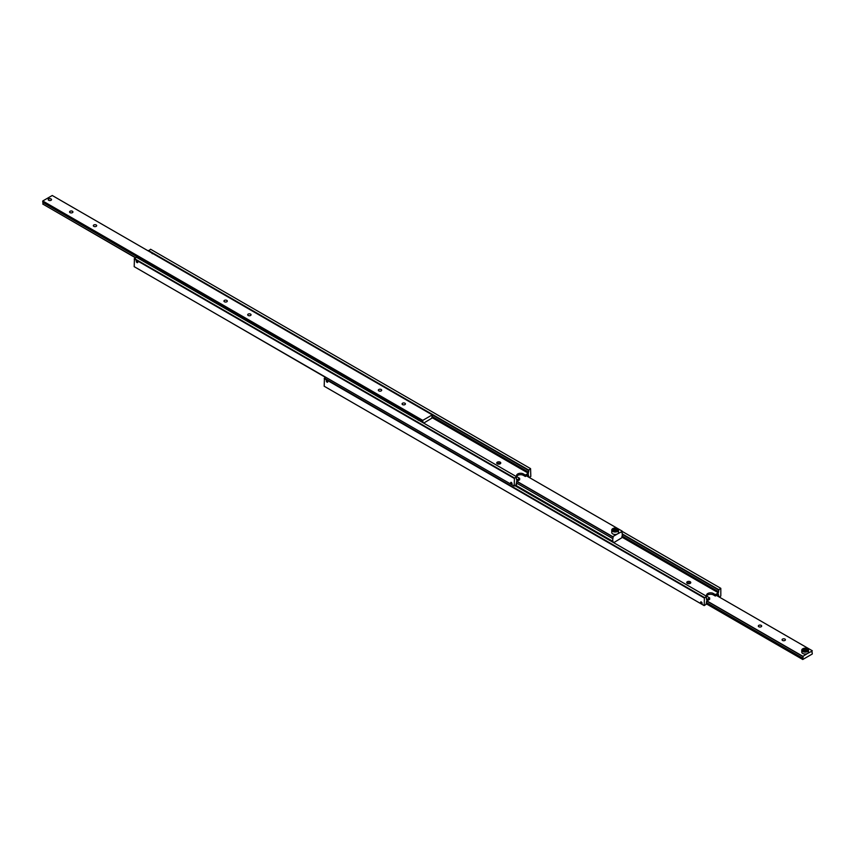 <?xml version="1.0" encoding="UTF-8"?>
<svg xmlns="http://www.w3.org/2000/svg" width="855" height="855" viewBox="0 0 855 855"><rect width="100%" height="100%" fill="white"/><g stroke="black" fill="none" stroke-linecap="round" stroke-linejoin="round"><path stroke-width="1.28" d="M516.42 478.864L516.559 478.95A1.347 0.78 -60 0 1 516.484 478.918A1.347 0.78 -60 0 1 516.206 478.298A1.347 0.78 -60 0 1 516.559 477.24L514.421 477.956L134.427 258.573L134.192 266.664L514.186 486.046L514.421 477.956M151.335 252.674L528.433 470.389L530.57 468.636L150.576 249.243L148.439 250.996L151.239 252.61A1.047 0.609 60 0 1 151.335 252.674L152.382 253.721M528.433 470.389A1.347 0.78 -60 0 1 528.518 470.421A1.347 0.78 -60 0 1 528.796 471.03A1.347 0.78 -60 0 1 528.433 472.099L432.106 416.481M137.035 262.581A1.047 0.609 60 0 1 137.035 260.861A1.047 0.609 60 0 1 137.035 262.581M516.42 484.358L516.559 484.443A1.347 0.78 -60 0 1 516.484 484.4A1.347 0.78 -60 0 1 516.206 483.791A1.347 0.78 -60 0 1 516.559 482.722L516.559 481.557L519.648 479.773L519.648 478.34L517.745 477.25A4.029 2.33 180 0 1 516.57 475.604A4.029 2.33 180 0 1 517.745 473.959A4.029 2.33 180 0 1 523.452 473.959L525.355 475.049L528.433 473.275L528.433 472.099M525.355 475.049L525.355 476.481L523.452 475.38A4.029 2.33 0 0 0 517.745 475.38A4.029 2.33 0 0 0 516.762 476.31M527.417 475.284L528.433 475.872A1.347 0.78 -60 0 1 528.518 475.904A1.347 0.78 -60 0 1 528.796 476.524A1.347 0.78 -60 0 1 528.668 477.133M511.333 484.197A1.09 0.631 60 0 1 511.333 482.423A1.09 0.631 60 0 1 511.333 484.197M500.175 462.16A2.02 1.165 180 0 1 500.763 462.983A2.02 1.165 180 0 1 499.523 464.062A2.02 1.165 180 0 1 497.321 463.805A2.02 1.165 180 0 1 496.734 462.983A2.02 1.165 180 0 1 497.984 461.914A2.02 1.165 180 0 1 500.175 462.16M500.346 463.699A2.02 1.165 0 0 0 500.175 463.592A2.02 1.165 0 0 0 497.161 463.699M516.559 484.443L514.186 486.046M516.559 476.727L136.565 257.334L134.427 258.573M134.192 258.98L514.186 478.373M530.57 468.636L530.816 476.449L529.384 477.55M528.433 475.872L528.433 474.696L525.355 476.481M148.439 250.483L528.433 469.865M516.559 478.95L516.559 480.125L519.648 478.34M431.925 417.55L528.433 473.275M51.011 198.948L51.044 198.969A1.603 0.93 180 0 1 51.011 200.262A1.603 0.93 180 0 1 48.746 200.262A1.603 0.93 180 0 1 48.746 198.948L48.746 198.948A1.603 0.93 180 0 1 51.011 198.948A1.657 0.951 180 0 1 51.044 198.969A1.657 0.951 180 0 1 51.524 199.61A1.657 0.951 180 0 1 50.509 200.487A1.657 0.951 180 0 1 48.703 200.284A1.657 0.951 180 0 1 48.222 199.61A1.657 0.951 180 0 1 49.237 198.723A1.657 0.951 180 0 1 51.044 198.937L51.044 198.969A1.657 0.951 180 0 1 51.524 199.632M48.703 198.969L48.703 198.969A1.657 0.951 180 0 0 48.222 199.632M248.185 315.474A1.678 0.973 180 0 1 247.694 314.79A1.678 0.973 180 0 1 248.73 313.892A1.678 0.973 180 0 1 250.558 314.106A1.678 0.973 180 0 1 251.049 314.79A1.678 0.973 180 0 1 250.013 315.687A1.678 0.973 180 0 1 248.185 315.474M224.438 301.762A1.678 0.973 180 0 1 223.946 301.078A1.678 0.973 180 0 1 224.983 300.18A1.678 0.973 180 0 1 226.81 300.394A1.678 0.973 180 0 1 227.302 301.078A1.678 0.973 180 0 1 226.265 301.975A1.678 0.973 180 0 1 224.438 301.762M417.689 419.228L417.219 418.501A1.347 0.78 60 0 1 417.358 418.373A1.347 0.78 60 0 1 417.999 418.448A1.347 0.78 60 0 1 418.8 419.431L418.234 420.233L417.507 418.672A1.005 0.577 60 0 1 418.587 419.292M135.817 257.761L42.75 204.024A1.347 0.78 120 0 0 43.103 202.966A1.347 0.78 120 0 0 42.9 202.4M42.75 200.978L422.755 420.371L432.245 414.889L52.251 195.496L42.75 200.978L42.75 202.314L417.197 418.501M418.8 419.431L422.755 421.707A1.347 0.78 -60 0 1 422.83 421.739A1.347 0.78 -60 0 1 423.107 422.359A1.347 0.78 -60 0 1 423.054 422.744M93.815 226.351A1.678 0.973 180 0 1 93.323 225.656A1.678 0.973 180 0 1 94.36 224.769A1.678 0.973 180 0 1 96.188 224.972A1.678 0.973 180 0 1 96.679 225.656A1.678 0.973 180 0 1 95.642 226.554A1.678 0.973 180 0 1 93.815 226.351M70.067 212.639A1.678 0.973 180 0 1 69.576 211.944A1.678 0.973 180 0 1 70.612 211.057A1.678 0.973 180 0 1 72.44 211.26A1.678 0.973 180 0 1 72.931 211.944A1.678 0.973 180 0 1 71.895 212.842A1.678 0.973 180 0 1 70.067 212.639M378.808 390.885A1.678 0.973 180 0 1 378.316 390.201A1.678 0.973 180 0 1 379.353 389.303A1.678 0.973 180 0 1 381.191 389.517A1.678 0.973 180 0 1 381.683 390.201A1.678 0.973 180 0 1 380.646 391.098A1.678 0.973 180 0 1 378.808 390.885M402.566 404.597A1.678 0.973 180 0 1 402.074 403.913A1.678 0.973 180 0 1 403.111 403.015A1.678 0.973 180 0 1 404.939 403.229A1.678 0.973 180 0 1 405.43 403.913A1.678 0.973 180 0 1 404.394 404.81A1.678 0.973 180 0 1 402.566 404.597M432.106 417.849L432.245 417.935A1.347 0.78 -60 0 1 432.17 417.903A1.347 0.78 -60 0 1 431.893 417.283A1.347 0.78 -60 0 1 432.245 416.225L432.245 414.889M42.75 204.024L135.614 257.879M432.245 417.935L423.695 423.107M422.755 421.707L422.755 420.371M419.025 420.008L418.234 420.233M622.098 537.421L622.248 537.506A1.347 0.78 -60 0 1 622.173 537.464A1.347 0.78 -60 0 1 621.895 536.855A1.347 0.78 -60 0 1 622.248 535.786L622.248 533.114A1.347 0.78 -60 0 1 622.173 533.082A1.347 0.78 -60 0 1 621.895 532.462A1.347 0.78 -60 0 1 622.248 531.404L617.502 533.905A3.356 1.934 180 0 1 612.95 534.012A3.356 1.934 180 0 1 611.763 532.537L611.763 530.068A3.356 1.934 0 0 0 612.95 531.543A3.356 1.934 0 0 0 617.684 531.318A3.356 1.934 0 0 0 618.486 530.068A3.356 1.934 0 0 0 617.374 528.625M515.875 485.351L612.746 541.279A1.347 0.78 -60 0 1 612.832 541.311A1.347 0.78 -60 0 1 613.11 541.931A1.347 0.78 -60 0 1 613.056 542.305M516.73 481.451L612.746 536.887A1.347 0.78 -60 0 1 612.832 536.919A1.347 0.78 -60 0 1 613.11 537.538A1.347 0.78 -60 0 1 612.746 538.597L516.409 482.979M616.947 530.506L615.472 529.79L613.644 530.164L613.302 531.265M615.472 528.689L613.644 529.063L613.302 530.164L614.777 530.891L616.605 530.517L616.947 529.416L615.472 528.689L615.472 529.79M612.565 528.807A3.356 1.934 0 0 0 611.763 530.068L612.629 528.657C615.621 527.514 617.577 527.973 618.486 530.068L618.486 532.537A3.356 1.934 180 0 1 617.502 533.905L612.746 536.651L516.944 481.333M613.644 530.164L613.644 529.063M526.445 475.85L622.248 531.158M612.746 541.279L612.746 538.597M622.248 537.506L613.698 542.679M325.819 377.333L232.752 323.596A1.347 0.78 120 0 0 232.763 323.575M232.752 323.596L325.616 377.45M706.412 598.436L706.561 598.521A1.347 0.78 -60 0 1 706.486 598.489A1.347 0.78 -60 0 1 706.209 597.869A1.347 0.78 -60 0 1 706.561 596.811L704.424 597.527L324.43 378.134L324.184 386.225L704.189 605.618L704.424 597.527M622.248 534.418L718.435 589.95A1.347 0.78 -60 0 1 718.521 589.993A1.347 0.78 -60 0 1 718.798 590.602A1.347 0.78 -60 0 1 718.435 591.671L622.098 536.042M327.038 382.153A1.047 0.609 60 0 1 327.038 380.432A1.047 0.609 60 0 1 327.038 382.153M706.412 603.919L706.561 604.004A1.347 0.78 -60 0 1 706.486 603.972A1.347 0.78 -60 0 1 706.209 603.352A1.347 0.78 -60 0 1 706.561 602.294L706.561 601.118L709.65 599.334L709.65 597.912L707.748 596.811A4.029 2.33 180 0 1 706.572 595.166A4.029 2.33 180 0 1 707.748 593.52A4.029 2.33 180 0 1 713.455 593.52L715.346 594.62L718.435 592.836L718.435 591.671M715.346 594.62L715.346 596.042L713.455 594.952A4.029 2.33 0 0 0 707.748 594.952A4.029 2.33 0 0 0 706.764 595.882M717.42 594.856L718.435 595.433A1.347 0.78 -60 0 1 718.521 595.475A1.347 0.78 -60 0 1 718.798 596.085A1.347 0.78 -60 0 1 718.67 596.705M701.335 603.769A1.09 0.631 60 0 1 701.335 601.984A1.09 0.631 60 0 1 701.335 603.769M690.177 581.731A2.02 1.165 180 0 1 690.765 582.554A2.02 1.165 180 0 1 689.525 583.634A2.02 1.165 180 0 1 687.324 583.377A2.02 1.165 180 0 1 686.736 582.554A2.02 1.165 180 0 1 687.976 581.475A2.02 1.165 180 0 1 690.177 581.731M690.338 583.27A2.02 1.165 0 0 0 690.177 583.153A2.02 1.165 0 0 0 687.153 583.27M706.561 604.004L704.189 605.618M325.851 377.312L324.43 378.134M324.184 378.551L704.189 597.944M718.435 589.95L720.808 588.336L720.808 596.02L719.386 597.121M718.435 595.433L718.435 594.268L715.346 596.042M622.237 531.425L720.573 588.208M622.248 533.905L718.435 589.437M706.561 598.521L706.561 599.697L709.65 597.912M621.927 537.122L718.435 592.836M515.138 485.779L706.561 596.298M802.749 648.806L802.984 648.678A3.025 1.742 180 0 1 807.259 648.678A3.025 1.742 180 0 1 807.259 651.147A3.025 1.742 180 0 1 802.984 651.147A3.025 1.742 180 0 1 802.984 648.678L802.749 648.806A3.356 1.934 0 0 0 801.766 650.185A3.356 1.934 0 0 0 803.839 651.97A3.356 1.934 0 0 0 807.505 651.553A3.356 1.934 0 0 0 808.488 650.185A3.356 1.934 0 0 0 807.505 648.806A3.356 1.934 0 0 0 807.377 648.742M706.732 601.022L802.749 656.458L807.505 653.477A3.356 1.934 180 0 1 803.839 653.893A3.356 1.934 180 0 1 801.766 652.098L801.766 650.185M807.002 651.296L806.5 650.217L804.619 649.918L803.251 650.719M802.749 656.458A1.347 0.78 -60 0 1 802.824 656.49A1.347 0.78 -60 0 1 803.102 657.11A1.347 0.78 -60 0 1 802.749 658.168L706.412 602.551M761.185 625.368A1.678 0.973 180 0 1 761.677 626.052A1.678 0.973 180 0 1 760.64 626.939A1.678 0.973 180 0 1 758.813 626.736A1.678 0.973 180 0 1 758.321 626.052A1.678 0.973 180 0 1 759.358 625.155A1.678 0.973 180 0 1 761.185 625.368M784.933 639.08A1.678 0.973 180 0 1 785.424 639.764A1.678 0.973 180 0 1 784.388 640.652A1.678 0.973 180 0 1 782.56 640.448A1.678 0.973 180 0 1 782.069 639.764A1.678 0.973 180 0 1 783.105 638.867A1.678 0.973 180 0 1 784.933 639.08M812.1 652.6L812.25 652.686A1.347 0.78 -60 0 1 812.175 652.643A1.347 0.78 -60 0 1 811.897 652.034A1.347 0.78 -60 0 1 812.25 650.976L807.505 653.477A3.356 1.934 180 0 0 808.488 652.098L808.488 650.185M812.25 652.686L812.25 654.022L802.749 659.504L802.749 658.168M802.749 659.504L706.348 603.844M716.447 595.411L812.25 650.73M802.749 656.213L706.946 600.905M803.753 650.698L805.624 650.986L807.002 650.195L806.5 649.116L804.619 648.827L803.251 649.618L803.753 650.698M804.619 648.827L804.619 649.918M806.5 649.116L806.5 650.217M523.452 473.959L523.452 475.38M612.875 528.625A3.356 1.934 0 0 0 612.811 528.657A3.025 1.742 180 0 1 617.075 528.454A3.025 1.742 180 0 1 617.428 530.923A3.025 1.742 180 0 1 613.174 531.126A3.025 1.742 180 0 1 612.821 528.668M713.455 593.52L713.455 594.952"/></g></svg>
